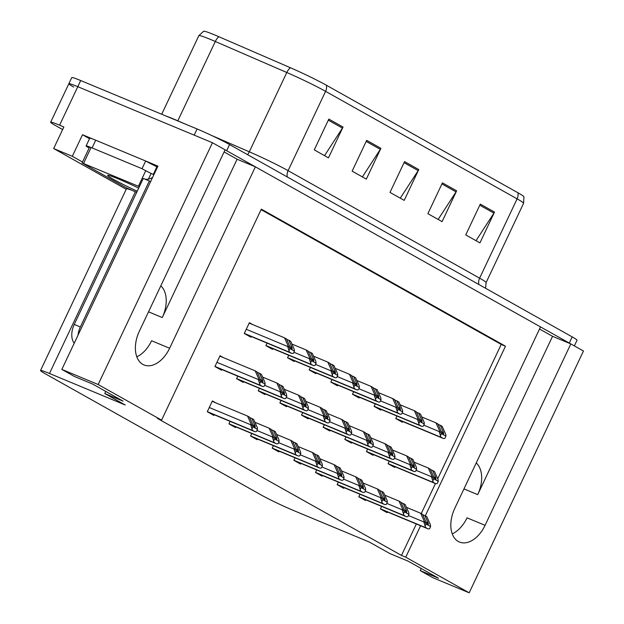 <?xml version="1.0" encoding="UTF-8"?>
<svg xmlns="http://www.w3.org/2000/svg" width="624" height="624" viewBox="0 0 624 624"><rect width="100%" height="100%" fill="white"/><g stroke="black" fill="none" stroke-linecap="round" stroke-linejoin="round"><path stroke-width="0.94" d="M476.237 462.93A27.3 17.3 -67.4 0 1 477.711 494.629L552.544 336.313L570.827 343.918L583.463 351.016L469.178 592.8L405.748 557.193L420.599 525.767M224.102 151.928L237.104 159.229L162.271 317.546A27.3 17.3 112.6 0 0 160.797 285.854M73.71 87.064A25.592 1.474 25.3 0 1 68.851 83.733A25.592 1.474 25.3 0 1 77.789 86.697L212.456 142.732L225.092 149.83L139.339 331.25A27.3 17.3 112.6 0 0 142.834 364.393A27.3 17.3 112.6 0 0 143.996 364.954A27.3 17.3 112.6 0 0 169.627 348.254L255.388 166.834L540.532 326.914L454.779 508.326A27.3 17.3 112.6 0 0 458.273 541.476A27.3 17.3 112.6 0 0 459.436 542.038A27.3 17.3 112.6 0 0 485.074 525.338L570.827 343.918M485.074 525.338L467.033 517.826A27.3 17.3 -67.4 0 1 452.252 533.879M136.812 356.803A27.3 17.3 112.6 0 0 151.593 340.751L169.627 348.254M89.528 138.684L82.501 134.737L93.74 139.409M145.798 161.07L157.934 166.124L61.846 369.408L74.482 376.506L92.765 384.111L123.061 401.123L104.777 393.51L125.276 405.015L49.475 373.48A25.592 1.474 -154.7 0 0 40.537 370.508A25.592 1.474 -154.7 0 0 45.396 373.838L261.144 494.957A25.592 1.474 -154.7 0 0 293.631 510.541L369.431 542.084L389.922 553.589L408.205 561.194L438.5 578.198L420.217 570.593L432.861 577.691L469.178 592.8M82.501 162.014L72.306 156.296L82.501 134.737M130.439 189.797A25.592 1.474 -154.7 0 0 126.438 188.783L40.537 370.508M72.306 156.296L53.664 148.535L126.212 189.259M62.634 129.566L55.513 125.564A25.592 1.474 25.3 0 1 50.653 122.234A25.592 1.474 25.3 0 1 59.592 125.198L63.859 126.976L53.664 148.535M425.287 515.845L505.479 346.203L261.323 209.141L161.593 420.131L98.163 384.524L61.846 369.408M98.163 384.524L212.456 142.732M539.542 329.012L552.544 336.313M237.104 159.229L255.388 166.834M421.208 568.495L420.217 570.593M105.768 391.412L104.777 393.51M161.593 420.131L157.326 418.353L401.482 555.415L405.748 557.193M437.72 478.756L501.212 344.432L261.089 209.633M501.212 344.432L505.479 346.203M401.482 555.415L416.333 523.988M421.255 513.583L435.451 483.553M215.795 402.847L212.386 400.936L207.285 411.715L213.915 415.436L214.243 414.749M230.116 421.356L228.93 423.868L235.56 427.588L235.888 426.894M251.761 433.501L250.575 436.012L257.197 439.733L257.525 439.046M273.398 445.653L272.212 448.165L278.842 451.885L279.17 451.191M295.043 457.798L293.857 460.317L300.479 464.03L300.807 463.343M338.325 482.102L337.139 484.614L343.769 488.335L344.089 487.64M359.97 494.247L358.784 496.759L365.407 500.479L365.734 499.793M381.607 506.399L380.422 508.911L387.052 512.632L387.379 511.937M316.688 469.95L315.494 472.462L322.124 476.182L322.452 475.496M237.767 376.147L236.582 378.667L243.212 382.387L243.532 381.693M259.412 388.3L258.227 390.811L264.849 394.532L265.177 393.845M281.05 400.452L279.864 402.964L286.494 406.684L286.822 405.99M302.695 412.597L301.509 415.108L308.131 418.829L308.459 418.142M324.34 424.749L323.146 427.261L329.776 430.981L330.104 430.287M345.977 436.894L344.791 439.405L351.413 443.126L351.741 442.439M367.622 449.046L366.428 451.558L373.058 455.278L373.386 454.584M389.259 461.191L388.073 463.71L394.703 467.431L395.023 466.736M223.447 357.646L220.038 355.735L214.937 366.514L221.567 370.235L221.894 369.541M396.95 416.013L395.764 418.525L402.386 422.245L402.714 421.559M375.305 403.861L374.119 406.38L380.749 410.101L381.077 409.406M332.023 379.564L330.837 382.075L337.467 385.796L337.787 385.109M310.385 367.419L309.192 369.931L315.822 373.651L316.15 372.957M288.74 355.267L287.555 357.778L294.177 361.499L294.505 360.812M267.103 343.122L265.91 345.634L272.54 349.354L272.867 348.66M353.668 391.716L352.482 394.228L359.104 397.948L359.432 397.254M252.775 324.613L249.366 322.702L244.273 333.481L250.895 337.202L251.222 336.515M290.378 67.727A8.533 4.181 -66.6 0 0 286.798 72.501L249.304 151.811A34.125 1.966 25.3 0 1 288.093 170.656L325.588 91.346A34.125 1.966 -154.7 0 0 286.798 72.501L215.303 41.496A34.125 1.966 -154.7 0 0 210.779 39.577A34.125 1.966 -154.7 0 0 198.861 35.623L203.705 31.2A31.684 1.825 25.3 0 1 214.679 34.944A31.684 1.825 25.3 0 1 218.876 36.73L290.378 67.727A31.684 1.825 25.3 0 1 326.391 85.231L517.912 192.746A31.684 1.825 25.3 0 1 523.926 196.755L523.583 203.307A34.125 1.966 -154.7 0 0 517.109 198.861L325.588 91.346A8.533 6.583 -60.7 0 0 326.391 85.231M225.085 149.838A25.592 1.474 25.3 0 1 226.652 150.704L569.267 343.044A25.592 1.474 25.3 0 1 570.718 343.871M50.653 122.234L68.851 83.733A25.592 1.474 25.3 0 1 77.789 86.697L194.173 135.127L197.083 128.965A25.592 1.474 25.3 0 1 229.562 144.55L572.177 336.882A25.592 1.474 25.3 0 1 577.036 340.213L574.353 345.891M68.851 83.733L71.76 77.571A25.592 1.474 25.3 0 1 80.699 80.543L197.083 128.965M494.497 212.09L479.942 242.892L465.738 234.92L480.301 204.118L494.497 212.09A6.825 5.265 -60.7 0 1 493.919 213.127L479.794 205.195M380.897 148.317L366.335 179.119L352.139 171.148L366.694 140.345L380.897 148.317A6.825 5.265 -60.7 0 1 380.312 149.354L366.187 141.422M343.028 127.054L328.466 157.856L314.27 149.885L328.825 119.083L343.028 127.054A6.825 5.265 -60.7 0 1 342.451 128.099L328.318 120.167M456.635 190.835L442.073 221.637L427.869 213.665L442.432 182.863L456.635 190.835A6.825 5.265 -60.7 0 1 456.05 191.872L441.925 183.94M418.766 169.572L404.204 200.374L390 192.403L404.563 161.6L418.766 169.572A6.825 5.265 -60.7 0 1 418.181 170.609L404.056 162.677M400.273 198.167L418.181 170.609M438.142 219.43L456.05 191.872M324.535 155.649L342.451 128.099M362.404 176.912L380.312 149.354M476.011 240.685L493.919 213.127M292.071 347.576L292.149 349.744L289.7 346.25L286.408 338.887L284.521 337.826L288.062 345.751L287.703 346.523L288.967 350.657A4.267 2.707 112.6 0 0 290.074 352.459L291.494 353.254A4.267 2.707 112.6 0 0 291.673 353.348A4.267 2.707 112.6 0 0 293.483 353.192L294.458 351.125L294.216 349.206L290.675 341.281L288.779 340.213L292.071 347.576L289.903 346.671M249.171 323.115L284.521 337.826M286.603 339.308L288.779 340.213M288.062 345.751L289.949 348.59L294.458 351.125M289.949 348.59L288.967 350.657M262.735 380.609L262.821 382.769L260.372 379.275L257.08 371.92L255.185 370.859L258.734 378.784L258.367 379.556L259.639 383.69A4.267 2.707 112.6 0 0 260.746 385.492L262.166 386.287A4.267 2.707 112.6 0 0 262.345 386.381A4.267 2.707 112.6 0 0 264.155 386.225L265.13 384.158L264.888 382.239L261.339 374.314L259.451 373.246L262.735 380.609L260.575 379.704M219.843 356.148L255.185 370.859M257.267 372.341L259.451 373.246M258.734 378.784L260.614 381.623L265.13 384.158M260.614 381.623L259.639 383.69M255.091 425.81L255.169 427.978L252.72 424.484L249.428 417.121L247.541 416.06L251.082 423.985L250.715 424.757L251.987 428.891A4.267 2.707 112.6 0 0 253.094 430.693L254.514 431.488A4.267 2.707 112.6 0 0 254.693 431.582A4.267 2.707 112.6 0 0 256.503 431.426L257.478 429.359L257.236 427.44L253.687 419.515L251.8 418.454L255.091 425.81L252.923 424.905M212.191 401.349L247.541 416.06M249.616 417.542L251.8 418.454M251.082 423.985L252.962 426.824L257.478 429.359M252.962 426.824L251.987 428.891M150.657 181.529A17.066 10.811 -67.4 0 1 150.08 181.319A17.066 10.811 -67.4 0 1 149.354 180.968L143.263 178.433L74.248 324.425A17.066 10.811 112.6 0 0 74.225 343.223M144.752 179.049A17.066 10.811 112.6 0 0 152.638 177.325M149.354 180.968L80.348 326.96A17.066 10.811 112.6 0 0 77.984 335.267M95.706 140.205A17.066 0.983 -154.7 0 0 89.747 138.232L86.104 145.93A17.066 0.983 25.3 0 1 92.063 147.911L142.03 168.698L145.673 161L95.706 140.205L92.063 147.911M89.115 148.021A17.066 0.983 25.3 0 1 86.104 145.93M157.513 167.029L156.897 166.772A17.066 0.983 25.3 0 1 145.673 161M156.897 166.772L153.262 174.47A17.066 0.983 25.3 0 1 142.03 168.698M153.871 174.728L153.262 174.47M313.708 359.72L313.794 361.889L311.345 358.394L308.053 351.039L306.158 349.97L309.707 357.903L309.34 358.667L310.612 362.801A4.267 2.707 112.6 0 0 311.719 364.611L313.139 365.407A4.267 2.707 112.6 0 0 313.318 365.492A4.267 2.707 112.6 0 0 315.128 365.336L316.103 363.269L315.861 361.358L312.312 353.426L310.417 352.365L313.708 359.72L311.548 358.823M291.907 344.042L306.158 349.97M308.24 351.46L310.417 352.365M309.707 357.903L311.587 360.742L316.103 363.269M311.587 360.742L310.612 362.801M335.353 371.873L335.431 374.041L332.982 370.547L329.698 363.184L327.803 362.123L331.344 370.048L330.985 370.82L332.257 374.954A4.267 2.707 112.6 0 0 333.356 376.756L334.776 377.551A4.267 2.707 112.6 0 0 334.955 377.645A4.267 2.707 112.6 0 0 336.765 377.489L337.74 375.422L337.498 373.503L333.957 365.578L332.062 364.517L335.353 371.873L333.185 370.968M313.552 356.195L327.803 362.123M329.885 363.605L332.062 364.517M331.344 370.048L333.232 372.887L337.74 375.422M333.232 372.887L332.257 374.954M356.99 384.025L357.076 386.186L354.627 382.691L351.335 375.336L349.44 374.275L352.989 382.2L352.622 382.964L353.894 387.106A4.267 2.707 112.6 0 0 355.001 388.908L356.421 389.704A4.267 2.707 112.6 0 0 356.6 389.789A4.267 2.707 112.6 0 0 358.41 389.633L359.385 387.574L359.143 385.655L355.594 377.723L353.707 376.662L356.99 384.025L354.83 383.12M335.189 368.339L349.44 374.275M351.523 375.757L353.707 376.662M352.989 382.2L354.869 385.039L359.385 387.574M354.869 385.039L353.894 387.106M378.635 396.17L378.721 398.338L376.272 394.844L372.98 387.481L371.085 386.42L374.626 394.345L374.267 395.117L375.539 399.251A4.267 2.707 112.6 0 0 376.639 401.053L378.058 401.856A4.267 2.707 112.6 0 0 378.245 401.942A4.267 2.707 112.6 0 0 380.047 401.786L381.03 399.719L380.78 397.8L377.239 389.875L375.344 388.814L378.635 396.17L376.467 395.273M356.834 380.492L371.085 386.42M373.168 387.91L375.344 388.814M374.626 394.345L376.514 397.184L381.03 399.719M376.514 397.184L375.539 399.251M284.38 392.753L284.466 394.922L282.017 391.427L278.725 384.072L276.83 383.003L280.371 390.936L280.012 391.7L281.284 395.834A4.267 2.707 112.6 0 0 282.383 397.644L283.803 398.44A4.267 2.707 112.6 0 0 283.99 398.525A4.267 2.707 112.6 0 0 285.792 398.369L286.775 396.302L286.525 394.384L282.984 386.459L281.089 385.398L284.38 392.753L282.212 391.856M262.579 377.075L276.83 383.003M278.912 384.493L281.089 385.398M280.371 390.936L282.259 393.775L286.775 396.302M282.259 393.775L281.284 395.834M306.025 404.906L306.103 407.074L303.654 403.58L300.362 396.217L298.475 395.156L302.016 403.081L301.649 403.853L302.921 407.987A4.267 2.707 112.6 0 0 304.028 409.789L305.448 410.584A4.267 2.707 112.6 0 0 305.627 410.678A4.267 2.707 112.6 0 0 307.437 410.522L308.412 408.455L308.17 406.536L304.621 398.611L302.734 397.543L306.025 404.906L303.857 404.001M284.216 389.228L298.475 395.156M300.557 396.638L302.734 397.543M302.016 403.081L303.896 405.92L308.412 408.455M303.896 405.92L302.921 407.987M327.662 417.05L327.748 419.219L325.299 415.724L322.007 408.369L320.112 407.3L323.661 415.233L323.294 415.997L324.566 420.131A4.267 2.707 112.6 0 0 325.666 421.941L327.093 422.737A4.267 2.707 112.6 0 0 327.272 422.822A4.267 2.707 112.6 0 0 329.082 422.666L330.057 420.607L329.807 418.688L326.266 410.756L324.371 409.695L327.662 417.05L325.494 416.153M305.861 401.372L320.112 407.3M322.195 408.79L324.371 409.695M323.661 415.233L325.541 418.072L330.057 420.607M325.541 418.072L324.566 420.131M349.307 429.203L349.385 431.371L346.936 427.877L343.645 420.514L341.757 419.453L345.298 427.378L344.939 428.15L346.203 432.284A4.267 2.707 112.6 0 0 347.311 434.086L348.73 434.889A4.267 2.707 112.6 0 0 348.91 434.975A4.267 2.707 112.6 0 0 350.719 434.819L351.694 432.752L351.452 430.833L347.911 422.908L346.016 421.847L349.307 429.203L347.139 428.306M327.499 413.525L341.757 419.453M343.84 420.935L346.016 421.847M345.298 427.378L347.186 430.217L351.694 432.752M347.186 430.217L346.203 432.284M276.728 437.962L276.814 440.123L274.365 436.628L271.073 429.273L269.178 428.204L272.727 436.137L272.36 436.901L273.632 441.035A4.267 2.707 112.6 0 0 274.732 442.845L276.151 443.641A4.267 2.707 112.6 0 0 276.338 443.726A4.267 2.707 112.6 0 0 278.148 443.57L279.123 441.511L278.873 439.592L275.332 431.66L273.437 430.599L276.728 437.962L274.56 437.057M254.927 422.276L269.178 428.204M271.261 429.694L273.437 430.599M272.727 436.137L274.607 438.976L279.123 441.511M274.607 438.976L273.632 441.035M298.373 450.107L298.451 452.275L296.002 448.781L292.711 441.418L290.823 440.357L294.364 448.282L294.005 449.054L295.269 453.188A4.267 2.707 112.6 0 0 296.377 454.99L297.796 455.793A4.267 2.707 112.6 0 0 297.976 455.879A4.267 2.707 112.6 0 0 299.785 455.723L300.76 453.656L300.518 451.737L296.977 443.812L295.082 442.751L298.373 450.107L296.205 449.21M276.565 434.429L290.823 440.357M292.906 441.839L295.082 442.751M294.364 448.282L296.252 451.121L300.76 453.656M296.252 451.121L295.269 453.188M320.011 462.259L320.096 464.42L317.647 460.925L314.356 453.57L312.46 452.509L316.009 460.434L315.643 461.198L316.914 465.34A4.267 2.707 112.6 0 0 318.022 467.142L319.441 467.938A4.267 2.707 112.6 0 0 319.621 468.023A4.267 2.707 112.6 0 0 321.43 467.867L322.405 465.808L322.163 463.889L318.614 455.965L316.719 454.896L320.011 462.259L317.85 461.354M298.21 446.573L312.46 452.509M314.543 453.991L316.719 454.896M316.009 460.434L317.889 463.273L322.405 465.808M317.889 463.273L316.914 465.34M341.656 474.404L341.734 476.572L339.284 473.078L336.001 465.715L334.105 464.654L337.646 472.586L337.288 473.351L338.559 477.485A4.267 2.707 112.6 0 0 339.659 479.294L341.078 480.09A4.267 2.707 112.6 0 0 341.258 480.176A4.267 2.707 112.6 0 0 343.067 480.02L344.042 477.953L343.801 476.034L340.259 468.109L338.364 467.048L341.656 474.404L339.487 473.507M319.855 458.726L334.105 464.654M336.188 466.144L338.364 467.048M337.646 472.586L339.534 475.418L344.042 477.953M339.534 475.418L338.559 477.485M137.218 191.217A29.858 1.716 25.3 0 1 107.741 175.282A29.858 1.716 25.3 0 1 118.084 178.815A29.858 1.716 25.3 0 1 138.676 188.128M136.664 192.387L125.479 187.395L82.072 162.926L139.37 186.654M147.615 171.694L150.985 173.371M400.28 408.322L400.358 410.483L397.909 406.988L394.618 399.633L392.73 398.572L396.271 406.497L395.905 407.269L397.176 411.403A4.267 2.707 112.6 0 0 398.284 413.205L399.703 414.001A4.267 2.707 112.6 0 0 399.883 414.094A4.267 2.707 112.6 0 0 401.692 413.938L402.667 411.871L402.425 409.952L398.876 402.028L396.989 400.959L400.28 408.322L398.112 407.417M378.472 392.636L392.73 398.572M394.813 400.054L396.989 400.959M396.271 406.497L398.151 409.336L402.667 411.871M398.151 409.336L397.176 411.403M421.918 420.467L422.003 422.635L419.554 419.141L416.263 411.785L414.367 410.717L417.916 418.649L417.55 419.414L418.821 423.548A4.267 2.707 112.6 0 0 419.921 425.357L421.348 426.153A4.267 2.707 112.6 0 0 421.528 426.239A4.267 2.707 112.6 0 0 423.337 426.083L424.312 424.016L424.07 422.097L420.521 414.172L418.626 413.111L421.918 420.467L419.757 419.57M400.117 404.789L414.367 410.717M416.45 412.207L418.626 413.111M417.916 418.649L419.796 421.481L424.312 424.016M419.796 421.481L418.821 423.548M443.563 432.619L443.641 434.788L441.191 431.293L437.9 423.93L436.012 422.869L439.553 430.794L439.195 431.566L440.458 435.7A4.267 2.707 112.6 0 0 441.566 437.502L442.985 438.298A4.267 2.707 112.6 0 0 443.165 438.391A4.267 2.707 112.6 0 0 444.974 438.235L445.949 436.168L445.708 434.249L442.166 426.325L440.271 425.256L443.563 432.619L441.394 431.714M421.762 416.941L436.012 422.869M438.095 424.351L440.271 425.256M439.553 430.794L441.441 433.633L445.949 436.168M441.441 433.633L440.458 435.7M370.945 441.355L371.03 443.516L368.581 440.021L365.29 432.666L363.394 431.605L366.943 439.53L366.577 440.294L367.848 444.436A4.267 2.707 112.6 0 0 368.956 446.238L370.375 447.034A4.267 2.707 112.6 0 0 370.555 447.119A4.267 2.707 112.6 0 0 372.364 446.963L373.339 444.904L373.097 442.985L369.548 435.053L367.653 433.992L370.945 441.355L368.784 440.45M349.144 425.669L363.394 431.605M365.477 433.087L367.653 433.992M366.943 439.53L368.823 442.369L373.339 444.904M368.823 442.369L367.848 444.436M392.59 453.5L392.668 455.668L390.218 452.174L386.935 444.811L385.039 443.75L388.58 451.675L388.222 452.447L389.493 456.581A4.267 2.707 112.6 0 0 390.593 458.383L392.012 459.186A4.267 2.707 112.6 0 0 392.192 459.272A4.267 2.707 112.6 0 0 394.001 459.116L394.976 457.049L394.735 455.13L391.193 447.205L389.298 446.144L392.59 453.5L390.421 452.603M370.789 437.822L385.039 443.75M387.122 445.24L389.298 446.144M388.58 451.675L390.468 454.514L394.976 457.049M390.468 454.514L389.493 456.581M414.227 465.652L414.313 467.813L411.863 464.318L408.572 456.963L406.676 455.902L410.225 463.827L409.859 464.599L411.13 468.733A4.267 2.707 112.6 0 0 412.238 470.535L413.657 471.331A4.267 2.707 112.6 0 0 413.837 471.424A4.267 2.707 112.6 0 0 415.646 471.268L416.621 469.201L416.38 467.282L412.831 459.358L410.943 458.289L414.227 465.652L412.066 464.747M392.426 449.966L406.676 455.902M408.759 457.384L410.943 458.289M410.225 463.827L412.105 466.666L416.621 469.201M412.105 466.666L411.13 468.733M435.872 477.797L435.958 479.965L433.508 476.471L430.217 469.115L428.321 468.047L431.863 475.979L431.504 476.744L432.775 480.878A4.267 2.707 112.6 0 0 433.875 482.687L435.295 483.483A4.267 2.707 112.6 0 0 435.482 483.569A4.267 2.707 112.6 0 0 437.284 483.413L438.266 481.346L438.017 479.435L434.476 471.502L432.58 470.441L435.872 477.797L433.703 476.9M414.071 462.119L428.321 468.047M430.404 469.537L432.58 470.441M431.863 475.979L433.75 478.819L438.266 481.346M433.75 478.819L432.775 480.878M363.293 486.556L363.379 488.725L360.929 485.222L357.638 477.867L355.742 476.806L359.291 484.731L358.925 485.503L360.196 489.637A4.267 2.707 112.6 0 0 361.304 491.439L362.723 492.235A4.267 2.707 112.6 0 0 362.903 492.328A4.267 2.707 112.6 0 0 364.712 492.172L365.687 490.105L365.446 488.186L361.897 480.262L360.009 479.193L363.293 486.556L361.132 485.651M341.492 470.87L355.742 476.806M357.825 478.288L360.009 479.193M359.291 484.731L361.171 487.57L365.687 490.105M361.171 487.57L360.196 489.637M384.938 498.701L385.024 500.869L382.574 497.375L379.283 490.019L377.387 488.951L380.929 496.883L380.57 497.648L381.841 501.782A4.267 2.707 112.6 0 0 382.941 503.591L384.361 504.387A4.267 2.707 112.6 0 0 384.548 504.473A4.267 2.707 112.6 0 0 386.35 504.317L387.332 502.25L387.083 500.339L383.542 492.406L381.646 491.345L384.938 498.701L382.769 497.804M363.137 483.023L377.387 488.951M379.47 490.441L381.646 491.345M380.929 496.883L382.816 499.723L387.332 502.25M382.816 499.723L381.841 501.782M406.583 510.853L406.661 513.022L404.212 509.527L400.92 502.164L399.032 501.103L402.574 509.028L402.207 509.8L403.478 513.934A4.267 2.707 112.6 0 0 404.586 515.736L406.006 516.532A4.267 2.707 112.6 0 0 406.185 516.625A4.267 2.707 112.6 0 0 407.995 516.469L408.97 514.402L408.728 512.483L405.179 504.559L403.291 503.498L406.583 510.853L404.414 509.948M384.774 495.175L399.032 501.103M401.107 502.585L403.291 503.498M402.574 509.028L404.453 511.867L408.97 514.402M404.453 511.867L403.478 513.934M428.22 523.006L428.306 525.166L425.857 521.672L422.565 514.316L420.67 513.248L424.219 521.18L423.852 521.945L425.123 526.079A4.267 2.707 112.6 0 0 426.223 527.888L427.651 528.684A4.267 2.707 112.6 0 0 427.83 528.77A4.267 2.707 112.6 0 0 429.64 528.614L430.615 526.555L430.365 524.636L426.824 516.703L424.928 515.642L428.22 523.006L426.052 522.101M406.419 507.32L420.67 513.248M422.752 514.738L424.928 515.642M424.219 521.18L426.098 524.02L430.615 526.555M426.098 524.02L425.123 526.079M477.711 494.629L463.96 488.904M162.271 317.546L148.52 311.821M59.592 125.198L80.699 80.543M49.475 373.48L135.33 191.833M165.859 115.97A34.125 1.966 25.3 0 1 173.293 118.888A34.125 1.966 25.3 0 1 177.809 120.806L185.702 124.231M218.876 36.73A8.533 4.181 -66.6 0 0 215.303 41.496L177.809 120.806A8.533 4.181 113.4 0 1 177.754 120.923M517.912 192.746A8.533 6.583 119.3 0 1 517.109 198.861L479.614 278.171A34.125 1.966 25.3 0 1 486.096 282.617L485.55 288.249M229.562 144.55L226.652 150.704M572.177 336.882L569.267 343.044M211.653 135.486L249.304 151.811A8.533 4.181 113.4 0 1 247.588 154.666M287.336 176.982A8.533 6.583 -60.7 0 1 288.093 170.656L479.614 278.171A8.533 6.583 -60.7 0 0 478.858 284.497M245.123 333.957L291.494 353.254M244.304 333.411L290.074 352.459M246.262 329.277L287.703 346.523M215.795 366.99L262.166 386.287M214.976 366.444L260.746 385.492M216.926 362.31L258.367 379.556M208.143 412.199L254.514 431.488M207.324 411.645L253.094 430.693M209.274 407.511L250.715 424.757M80.348 326.96L74.248 324.425M266.76 346.109L313.139 365.407M265.941 345.563L311.719 364.611M293.927 352.256L309.34 358.667M288.405 358.262L334.776 377.551M287.586 357.708L333.356 376.756M315.565 364.4L330.985 370.82M310.05 370.406L356.421 389.704M309.231 369.86L355.001 388.908M337.21 376.553L352.622 382.964M331.687 382.559L378.058 401.856M330.868 382.013L376.639 401.053M358.855 388.705L374.267 395.117M237.432 379.142L283.803 398.44M236.613 378.596L282.383 397.644M264.592 385.289L280.012 391.7M259.077 391.287L305.448 410.584M258.258 390.741L304.028 409.789M286.237 397.433L301.649 403.853M280.714 403.439L327.093 422.737M279.895 402.893L325.666 421.941M307.882 409.586L323.294 415.997M302.359 415.592L348.73 434.889M301.54 415.038L347.311 434.086M329.519 421.73L344.939 428.15M229.78 424.343L276.151 443.641M228.961 423.797L274.732 442.845M256.948 430.49L272.36 436.901M251.425 436.496L297.796 455.793M250.606 435.95L296.377 454.99M278.585 442.634L294.005 449.054M273.062 448.64L319.441 467.938M272.243 448.094L318.022 467.142M300.23 454.787L315.643 461.198M294.707 460.793L341.078 480.09M293.888 460.247L339.659 479.294M321.867 466.939L337.288 473.351M148.387 179.158L151.094 173.433M138.403 186.241L145.681 170.836M83.561 163.418L90.839 148.021M353.332 394.703L399.703 414.001M352.513 394.157L398.284 413.205M380.492 400.85L395.905 407.269M374.969 406.856L421.348 426.153M374.15 406.31L419.921 425.357M402.137 413.002L417.55 419.414M396.614 419L442.985 438.298M395.795 418.454L441.566 437.502M423.774 425.147L439.195 431.566M323.996 427.736L370.375 447.034M323.177 427.19L368.956 446.238M351.164 433.883L366.577 440.294M345.641 439.889L392.012 459.186M344.822 439.343L390.593 458.383M372.801 446.035L388.222 452.447M367.286 452.033L413.657 471.331M366.467 451.487L412.238 470.535M394.446 458.18L409.859 464.599M388.924 464.186L435.295 483.483M388.105 463.64L433.875 482.687M416.083 470.332L431.504 476.744M316.352 472.937L362.723 492.235M315.533 472.391L361.304 491.439M343.512 479.084L358.925 485.503M337.99 485.09L384.361 504.387M337.171 484.544L382.941 503.591M365.149 491.236L380.57 497.648M359.635 497.242L406.006 516.532M358.816 496.688L404.586 515.736M386.794 503.381L402.207 509.8M381.272 509.387L427.651 528.684M380.453 508.841L426.223 527.888M408.439 515.533L423.852 521.945M523.583 203.307L486.096 282.617M198.861 35.623L161.694 114.247M245.209 334.012L291.673 353.348M215.881 367.045L262.345 386.381M208.229 412.246L254.693 431.582M266.854 346.156L313.318 365.492M288.491 358.309L334.955 377.645M310.136 370.461L356.6 389.789M331.773 382.606L378.245 401.942M237.518 379.189L283.99 398.525M259.163 391.342L305.627 410.678M280.808 403.486L327.272 422.822M302.445 415.639L348.91 434.975M229.874 424.39L276.338 443.726M251.511 436.543L297.976 455.879M273.156 448.695L319.621 468.023M294.793 460.84L341.258 480.176M82.072 162.926L89.349 147.521M353.418 394.758L399.883 414.094M375.063 406.903L421.528 426.239M396.7 419.055L443.165 438.391M324.09 427.791L370.555 447.119M345.727 439.936L392.192 459.272M367.372 452.088L413.837 471.424M389.009 464.233L435.482 483.569M316.438 472.992L362.903 492.328M338.075 485.137L384.548 504.473M359.72 497.289L406.185 516.625M381.365 509.434L427.83 528.77"/></g></svg>
